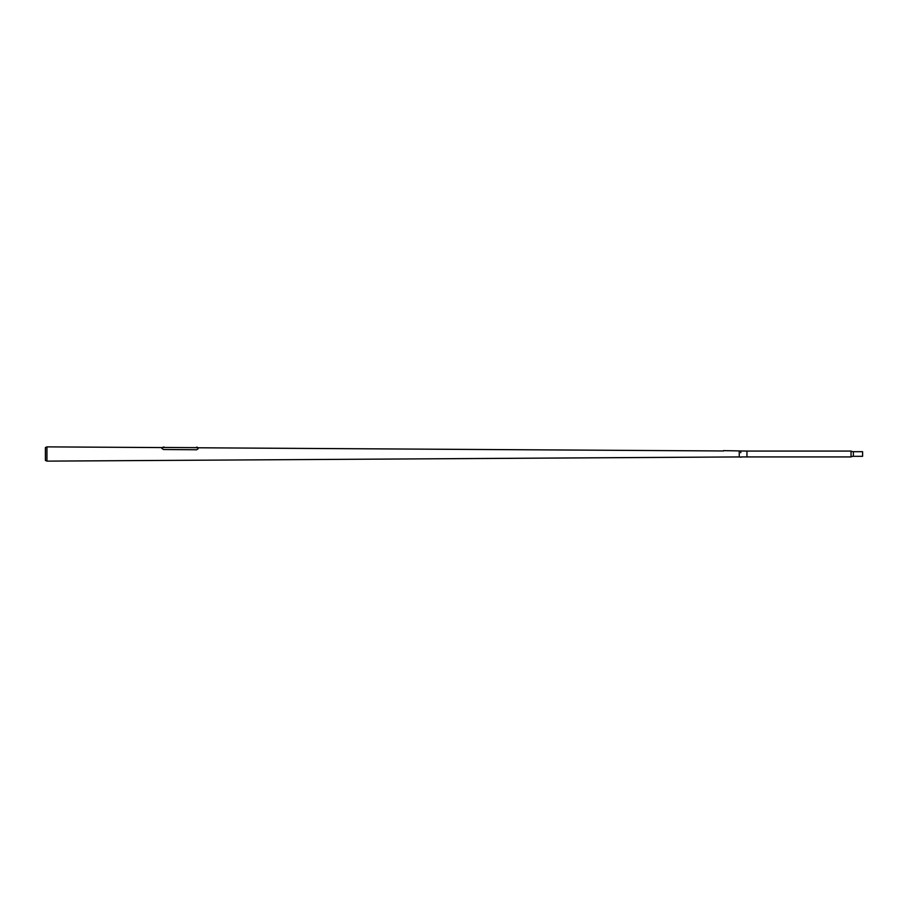 <?xml version="1.0" encoding="UTF-8"?>
<svg xmlns="http://www.w3.org/2000/svg" width="908" height="908" viewBox="0 0 908 908"><rect width="100%" height="100%" fill="white"/><g stroke="black" fill="none" stroke-linecap="round" stroke-linejoin="round"><path stroke-width="1.36" d="M741.121 456.928L746.955 456.928L746.955 451.072L724.039 450.64M740.996 457.235L739.248 456.928L739.248 451.072L739.248 456.928L46.944 461.128L46.944 446.872L45.4 447.576L45.4 460.424L46.944 461.128M723.506 450.97L198.046 447.78M162.77 447.576L46.944 446.872M163.406 447.462L164.076 447.462M197.161 447.201L196.548 447.201L197.161 447.201M196.582 447.667L197.206 447.667M161.806 448.382L163.735 449.596M196.571 449.846L198.046 448.79C198.046 447.304 198.046 447.304 198.046 448.79C198.046 447.304 198.046 447.304 198.046 448.79L198.046 448.802M196.571 449.766L163.735 449.517M740.746 452.717L740.837 452.048L740.746 452.717M723.506 450.64L724.153 450.64M853.35 456.315A4.631 4.631 0 0 0 851.034 456.928L851.034 451.072A4.631 4.631 0 0 0 853.35 451.685L862.6 451.685L862.6 456.315L853.35 456.315L853.35 451.685M746.955 451.072L851.034 451.072M746.955 456.928L851.034 456.928M164.076 447.054L163.406 447.054M197.206 447.247L196.582 447.247M162.77 447.451L161.817 447.565M163.985 447.462L195.924 447.655M198.046 447.667L197.138 447.667"/></g></svg>
